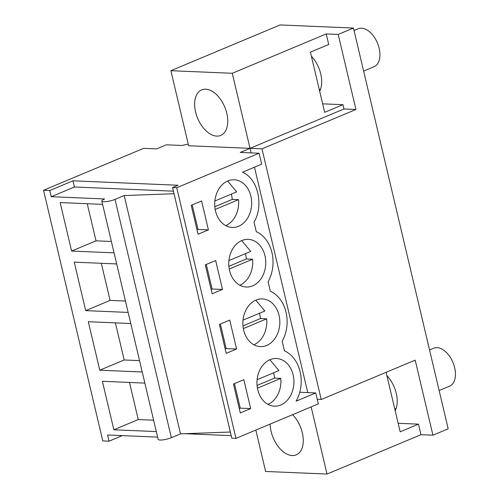 <?xml version="1.0" encoding="UTF-8"?>
<svg xmlns="http://www.w3.org/2000/svg" width="499" height="499" viewBox="0 0 499 499"><rect width="100%" height="100%" fill="white"/><g stroke="black" fill="none" stroke-linecap="round" stroke-linejoin="round"><path stroke-width="0.75" d="M321.237 399.499L415.193 360.141L432.932 435.197L448.183 428.809L353.448 28.044L280.089 24.95L170.883 70.696L188.628 145.752L261.987 148.845L321.237 399.499L317.27 399.331M311.139 406.897L327.013 474.05L420.969 434.691L432.932 435.197M386.107 372.323L400.167 431.803L418.474 424.138L420.969 434.691M418.474 424.138L398.152 423.283M386.9 375.666A24.682 14.683 67.3 0 1 395.177 410.696M170.883 70.696L232.278 73.284L326.227 33.932L338.197 34.431L353.448 28.044M338.197 34.431L355.937 109.487L261.987 148.845M176.733 187.724L235.99 438.378L231.823 438.203L172.573 187.549L176.733 187.724L259.093 153.224L240.262 152.432L250.024 148.34L251.097 152.887M254.478 167.19L307.758 392.594M255.837 430.063L265.624 471.461L327.013 474.05M292.601 414.663A24.682 14.683 67.3 0 1 303.143 437.779A24.682 14.683 67.3 0 1 296.244 454.87A24.682 14.683 67.3 0 1 292.252 455.556A24.682 14.683 67.3 0 1 270.146 424.069M235.99 438.378L318.35 403.878L315.761 392.931L299.749 392.258M231.218 435.646L185.01 433.7M174.032 193.724L124.182 195.564L180.513 433.862L171.363 437.698A8.227 1.778 -13.3 0 1 162.986 439.869A8.227 1.778 -13.3 0 1 158.152 439.37L101.821 201.072A8.227 1.778 -13.3 0 1 104.622 198.958L51.241 196.706L49.781 190.531L43.538 190.262L102.788 440.916L109.032 441.185L122.299 435.627M259.093 153.224L261.682 164.171L242.47 172.217C257.896 178.492 264.096 205.407 254.016 222.13L256.268 231.667A32.915 25.48 -87.6 0 1 268.1 281.704L270.352 291.241A32.915 25.48 -87.6 0 1 282.178 341.279L284.436 350.822A32.915 25.48 92.4 0 1 296.082 401.177L315.761 392.931M188.248 144.149L181.861 145.465L166.36 144.81L156.599 148.902L143.587 148.353L43.538 190.262M250.673 408.6L240.3 412.941L233.463 384.018L243.836 379.67L250.673 408.6L240.269 408.163L239.271 408.575M222.504 289.451L212.137 293.792L205.295 264.863L215.668 260.522L222.504 289.451L212.1 289.008L206.293 264.451M252.631 285.852A23.865 18.475 -87.6 0 1 246.269 287.019A23.865 18.475 -87.6 0 1 228.916 266.547A23.865 18.475 -87.6 0 1 241.915 240.506A23.865 18.475 -87.6 0 1 248.277 239.339A23.865 18.475 -87.6 0 1 265.624 259.811A23.865 18.475 -87.6 0 1 252.631 285.852M236.588 349.026L226.215 353.367L219.379 324.444L229.752 320.096L236.588 349.026L226.184 348.583L220.377 324.026M208.42 229.877L201.584 200.947L191.211 205.289L198.053 234.218L208.42 229.877L198.016 229.434L192.209 204.871M238.547 226.278A23.865 18.475 -87.6 0 1 232.185 227.444A23.865 18.475 -87.6 0 1 214.838 206.973A23.865 18.475 -87.6 0 1 227.831 180.931A23.865 18.475 -87.6 0 1 234.193 179.765A23.865 18.475 -87.6 0 1 251.54 200.236A23.865 18.475 -87.6 0 1 238.547 226.278M270.078 359.654A23.865 18.475 -87.6 0 1 276.446 358.488A23.865 18.475 -87.6 0 1 293.792 378.959A23.865 18.475 -87.6 0 1 280.8 405.001A23.865 18.475 -87.6 0 1 274.431 406.167A23.865 18.475 -87.6 0 1 257.085 385.696A23.865 18.475 -87.6 0 1 270.078 359.654M266.716 345.427A23.865 18.475 -87.6 0 1 260.347 346.593A23.865 18.475 -87.6 0 1 243.001 326.121A23.865 18.475 -87.6 0 1 255.993 300.08A23.865 18.475 -87.6 0 1 262.362 298.913A23.865 18.475 -87.6 0 1 279.708 319.385A23.865 18.475 -87.6 0 1 266.716 345.427M109.032 441.185L107.572 435.003L157.622 437.118M156.306 431.566L113.853 429.776L138.26 419.553L153.623 420.202M144.847 383.095L102.395 381.305L113.853 429.776M130.769 323.52L88.311 321.724L99.769 370.202L124.176 359.979L139.539 360.627M142.227 371.992L99.769 370.202M116.685 263.94L74.232 262.15L85.691 310.627L110.092 300.404L125.455 301.053M128.143 312.418L85.691 310.627M102.601 204.365L60.148 202.575L71.606 251.047L96.008 240.83L111.371 241.472M114.059 252.843L71.606 251.047M234.461 383.6L240.269 408.163M230.363 432.028L180.513 433.862M101.821 201.072A8.227 1.778 -13.3 0 0 106.655 201.565A8.227 1.778 -13.3 0 0 115.032 199.394L124.182 195.564M129.484 382.446L138.26 419.553M232.278 73.284L250.024 148.34L343.973 108.982L355.937 109.487M326.227 33.932L328.722 44.486L310.422 52.152L324.656 112.35L342.956 104.684L322.641 103.829M342.956 104.684L343.973 108.982M311.382 56.212A24.682 14.683 67.3 0 1 319.666 91.242M205.65 89.19A24.682 14.683 67.3 0 1 225.904 110.117A24.682 14.683 67.3 0 1 220.733 135.416A24.682 14.683 67.3 0 1 216.734 136.102A24.682 14.683 67.3 0 1 196.481 115.175A24.682 14.683 67.3 0 1 201.652 89.876A24.682 14.683 67.3 0 1 205.65 89.19M49.781 190.531L72.966 180.819L178.062 185.254L172.573 187.549M51.241 196.706L74.426 186.994L72.966 180.819M74.426 186.994L173.427 191.173M197.018 229.852L198.016 229.434M87.238 203.717L96.008 240.83M225.186 349.001L226.184 348.583M115.4 322.872L124.176 359.979M211.102 289.426L212.1 289.008M101.322 263.297L110.092 300.404M267.994 404.365A23.865 18.475 92.4 0 0 280.781 378.385L274.537 378.123A23.865 18.475 92.4 0 0 273.546 372.828M257.11 379.714L278.935 370.57L269.878 359.742M257.422 388.172L280.781 378.385M257.06 385.446L274.537 378.123M253.91 344.79A23.865 18.475 92.4 0 0 266.697 318.811L260.453 318.549A23.865 18.475 92.4 0 0 259.461 313.253M243.032 320.133L264.85 310.996L255.794 300.167M243.337 328.598L266.697 318.811M242.982 325.872L260.453 318.549M239.826 285.216A23.865 18.475 92.4 0 0 252.613 259.237L246.375 258.975A23.865 18.475 92.4 0 0 245.377 253.679M228.947 260.559L250.766 251.421L241.709 240.593M229.253 269.023L252.613 259.237M228.898 266.298L246.375 258.975M225.741 225.642A23.865 18.475 92.4 0 0 238.534 199.662L232.291 199.4A23.865 18.475 92.4 0 0 231.299 194.105M214.863 200.985L236.682 191.847L227.625 181.018M215.175 209.449L238.534 199.662M214.813 206.723L232.291 199.4M429.545 349.961L433.718 348.215A20.571 12.238 67.3 0 1 450.36 357.465A20.571 12.238 67.3 0 1 449.611 386.157L439.139 390.549M354.028 30.508L358.201 28.761A20.571 12.238 67.3 0 1 374.843 38.011A20.571 12.238 67.3 0 1 374.1 66.704L363.628 71.095M171.363 437.698L115.032 199.394M394.809 409.118L396.094 408.581M319.291 89.664L320.576 89.128"/></g></svg>
